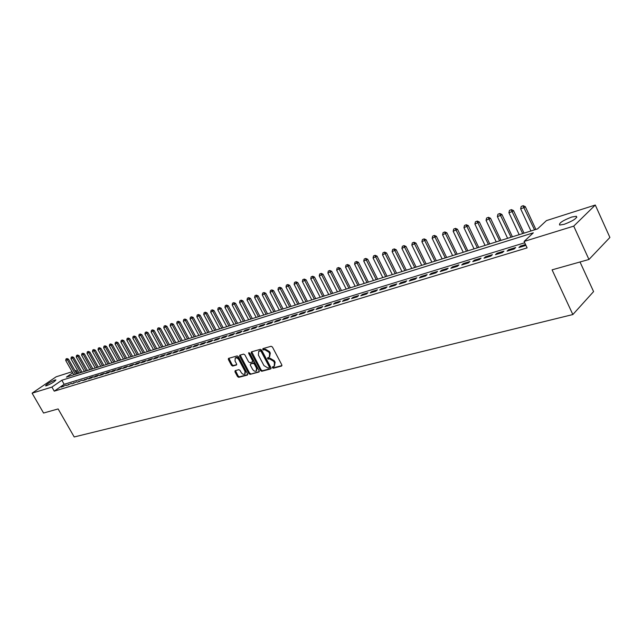 <?xml version="1.0" encoding="UTF-8"?>
<svg xmlns="http://www.w3.org/2000/svg" width="642" height="642" viewBox="0 0 642 642"><rect width="100%" height="100%" fill="white"/><g stroke="black" fill="none" stroke-linecap="round" stroke-linejoin="round"><path stroke-width="0.96" d="M272.385 367.697L273.291 368.243L281.549 366.068L281.814 364.873L272.441 347.041L271.133 346.271L262.923 348.606L262.755 349.441L263.653 349.978L264.705 349.681L268.837 352.145L269.624 353.63L269.303 357.249L267.65 357.803L267.578 358.589L268.476 359.127L269.536 358.838L273.669 361.318L274.447 362.794L274.134 366.365L272.457 366.919L272.385 367.697M272.938 366.775L273.949 367.697L281.958 365.587M263.308 348.494L264.319 349.449L265.379 349.152L264.705 349.681M268.131 357.65L269.142 358.589L270.202 358.3L269.536 358.838M54.891 380.032L55.91 379.887C54.947 381.517 51.825 383.467 46.553 385.73L45.558 385.874C46.529 384.245 49.643 382.295 54.891 380.032M571.741 217.044L576.347 216.274C577.351 218.111 573.298 220.792 564.19 224.307L559.663 225.045C558.692 223.199 562.721 220.535 571.741 217.044M235.173 370.667L234.956 371.814L237.516 376.589L238.744 377.344L247.355 375.08L247.579 373.933L238.383 356.679L237.139 355.925L228.448 358.421L228.367 359.512L231.473 365.314L232.701 366.068L236.497 364.993L236.577 363.902L235.028 361.013L235.245 358.067C236.561 357.554 237.789 358.172 238.936 359.921L244.987 371.269L244.779 374.166C243.454 374.687 242.227 374.061 241.071 372.312L240.068 370.434L238.832 369.68L235.173 370.667M72.706 372.777L66.423 377.103L537.555 228.897L546.438 220.607L595.286 205.039L609.9 237.46L588.955 259.472L552.08 269.849L572.849 314.548L74.207 436.961L58.125 408.938L43.568 413.039L32.1 393.185L56.159 376.798L72.105 371.718M588.955 259.472L573.731 226.128L524.105 241.44L533.325 232.837L61.841 380.249L51.914 387.078L32.1 393.185M524.723 242.764L64.152 384.301L54.249 391.155L527.114 247.884L524.105 241.44M54.249 391.155L51.914 387.078M260.475 370.522L261.743 371.285L270.731 368.917L270.98 367.738L261.663 350.091L260.379 349.328L251.439 351.864L251.207 353.052L260.475 370.522L261.142 369.977L262.401 370.747L271.133 368.444M258.919 372.031L250.123 374.35L248.871 373.588L239.667 356.318L239.747 355.203L243.615 354.087L244.867 354.841L248.623 361.895L249.874 362.658L252.523 361.911L252.611 360.796L248.695 353.429L248.759 352.643L249.738 353.132L259.159 370.867L258.919 372.031L259.248 371.766M525.549 244.53L520.453 246.087L518.913 247.531L525.942 245.38M507.076 251.142L514.154 248.984L515.695 247.547L508.624 249.706L507.076 251.142M495.439 254.689L502.397 252.571L503.946 251.134L496.996 253.261L495.439 254.689M484.004 258.18L490.841 256.094L492.406 254.665L485.569 256.76L484.004 258.18M472.761 261.607L479.486 259.561L481.059 258.14L474.342 260.195L472.761 261.607M461.71 264.977L468.323 262.963L469.904 261.551L463.299 263.565L461.71 264.977M450.853 268.292L457.345 266.31L458.942 264.905L452.449 266.887L450.853 268.292M440.171 271.55L446.559 269.6L448.156 268.195L441.776 270.154L440.171 271.55M429.667 274.752L435.95 272.842L437.555 271.438L431.28 273.364L429.667 274.752M419.338 277.906L425.518 276.02L427.131 274.632L420.959 276.517L419.338 277.906M409.179 281.011L415.254 279.158L416.875 277.769L410.8 279.623L409.179 281.011M399.18 284.061L405.158 282.231L406.787 280.851L400.809 282.681L399.18 284.061M389.341 287.062L395.223 285.265L396.852 283.884L390.978 285.682L389.341 287.062M379.655 290.015L385.449 288.25L387.086 286.878L381.3 288.643L379.655 290.015M370.129 292.921L375.827 291.179L377.472 289.815L371.774 291.556L370.129 292.921M360.748 295.785L366.357 294.068L368.01 292.712L362.401 294.421L360.748 295.785M351.519 298.602L357.04 296.917L358.693 295.561L353.172 297.246L351.519 298.602M342.427 301.371L347.86 299.718L349.521 298.361L344.088 300.023L342.427 301.371M333.471 304.107L338.832 302.47L340.485 301.122L335.132 302.759L333.471 304.107M324.659 306.796L329.932 305.183L331.593 303.843L326.321 305.456L324.659 306.796M315.976 309.444L321.169 307.855L322.838 306.523L317.646 308.112L315.976 309.444M307.422 312.052L312.534 310.495L314.203 309.163L309.091 310.728L307.422 312.052M298.995 314.62L304.035 313.087L305.704 311.763L300.665 313.304L298.995 314.62M290.69 317.156L295.657 315.639L297.334 314.323L292.367 315.84L290.69 317.156M282.512 319.652L287.407 318.159L289.085 316.843L284.189 318.344L282.512 319.652M274.447 322.115L279.27 320.639L280.947 319.331L276.124 320.807L274.447 322.115M266.502 324.539L271.253 323.087L272.938 321.786L268.187 323.239L266.502 324.539M258.67 326.922L263.356 325.494L265.042 324.202L260.355 325.63L258.67 326.922M250.95 329.282L255.572 327.869L257.249 326.577L252.635 327.99L250.95 329.282M243.342 331.601L247.892 330.213L249.577 328.929L245.019 330.317L243.342 331.601M235.831 333.896L240.325 332.524L242.01 331.24L237.516 332.612L235.831 333.896M228.432 336.151L232.861 334.803L234.547 333.527L230.117 334.875L228.432 336.151M221.137 338.382L225.502 337.042L227.188 335.774L222.822 337.106L221.137 338.382M213.938 340.573L218.248 339.257L219.933 337.997L215.624 339.313L213.938 340.573M206.836 342.74L211.09 341.448L212.775 340.18L208.522 341.48L206.836 342.74M199.831 344.874L204.028 343.598L205.713 342.338L201.516 343.622L199.831 344.874M192.921 346.985L197.062 345.725L198.747 344.473L194.606 345.733L192.921 346.985M186.108 349.063L190.184 347.82L191.87 346.576L187.793 347.82L186.108 349.063M179.383 351.118L183.403 349.89L185.089 348.646L181.06 349.882L179.383 351.118M172.738 353.14L176.71 351.928L178.396 350.692L174.423 351.912L172.738 353.14M166.19 355.138L170.114 353.943L171.791 352.715L167.875 353.911L166.19 355.138M159.722 357.113L163.598 355.933L165.275 354.705L161.407 355.893L159.722 357.113M153.342 359.063L157.162 357.899L158.839 356.671L155.019 357.843L153.342 359.063M147.042 360.981L150.814 359.833L152.491 358.613L148.719 359.769L147.042 360.981M140.823 362.882L144.546 361.743L146.224 360.531L142.5 361.671L140.823 362.882M134.684 364.752L138.359 363.637L140.036 362.425L136.353 363.549L134.684 364.752M128.617 366.606L132.244 365.499L133.921 364.295L130.294 365.402L128.617 366.606M122.63 368.436L126.209 367.336L127.886 366.141L124.299 367.24L122.63 368.436M116.716 370.233L120.255 369.158L121.924 367.962L118.385 369.046L116.716 370.233M110.873 372.015L114.372 370.948L116.041 369.76L112.543 370.835L110.873 372.015M105.111 373.78L108.562 372.721L110.231 371.541L106.773 372.601L105.111 373.78M99.406 375.514L102.816 374.479L104.485 373.299L101.075 374.342L99.406 375.514M93.78 377.231L97.151 376.204L98.812 375.032L95.441 376.06L93.78 377.231M88.219 378.932L91.549 377.913L93.21 376.742L89.88 377.761L88.219 378.932M82.73 380.61L86.012 379.607L87.673 378.435L82.73 380.61M77.297 382.263L82.208 380.112L77.297 382.263M71.936 383.9L76.799 381.765L71.936 383.9M66.632 385.513L71.463 383.394L66.632 385.513M66.182 385.015L61.391 387.118L66.182 385.015M572.849 314.548L593.585 291.588L580.015 261.984M595.286 205.039L573.731 226.128M75.05 370.779L76.117 370.442L75.21 371.06M77.851 373.508L76.117 370.442M64.152 384.301L61.841 380.249M520.453 246.087L520.855 246.937M508.624 249.706L509.018 250.549M496.996 253.261L497.389 254.096M485.569 256.76L485.962 257.578M474.342 260.195L474.735 261.005M463.299 263.565L463.693 264.376M452.449 266.887L452.835 267.69M441.776 270.154L442.161 270.948M431.28 273.364L431.665 274.15M420.959 276.517L421.337 277.296M410.8 279.623L411.177 280.393M400.809 282.681L401.186 283.443M390.978 285.682L391.355 286.444M381.3 288.643L381.677 289.398M371.774 291.556L372.151 292.303M362.401 294.421L362.77 295.168M353.172 297.246L353.541 297.984M344.088 300.023L344.457 300.753M335.132 302.759L335.501 303.481M326.321 305.456L326.69 306.178M317.646 308.112L318.007 308.826M309.091 310.728L309.452 311.434M300.665 313.304L301.026 314.002M292.367 315.84L292.728 316.538M284.189 318.344L284.55 319.034M276.124 320.807L276.485 321.49M268.187 323.239L268.541 323.913M260.355 325.63L260.708 326.305M252.635 327.99L252.988 328.664M245.019 330.317L245.372 330.983M237.516 332.612L237.869 333.27M230.117 334.875L230.47 335.533M222.822 337.106L223.167 337.756M215.624 339.313L215.969 339.955M208.522 341.48L208.867 342.122M201.516 343.622L201.861 344.256M194.606 345.733L194.951 346.367M187.793 347.82L188.13 348.445M181.06 349.882L181.405 350.5M174.423 351.912L174.76 352.53M167.875 353.911L168.204 354.528M161.407 355.893L161.736 356.503M155.019 357.843L155.356 358.445M148.719 359.769L149.048 360.371M142.5 361.671L142.829 362.273M136.353 363.549L136.682 364.142M130.294 365.402L130.615 365.996M124.299 367.24L124.628 367.826M118.385 369.046L118.714 369.623M112.543 370.835L112.872 371.413M106.773 372.601L107.094 373.171M101.075 374.342L101.396 374.912M95.441 376.06L95.762 376.629M89.88 377.761L90.201 378.323M84.383 379.446L84.704 380M78.958 381.107L79.271 381.661M73.589 382.744L73.902 383.298M68.285 384.365L68.598 384.919M63.044 385.97L63.357 386.516M274.415 366.141L275.113 362.248L274.447 362.794M270.202 358.3L274.335 360.772L275.113 362.248M269.568 357.032L270.29 353.092L269.624 353.63M265.379 349.152L269.512 351.607L270.29 353.092M251.728 351.784L261.142 369.977M269.167 367.778L269.343 366.951L261.166 351.479L260.267 350.941L258.694 351.463L258.389 355.066L263.966 365.603L268.051 368.067L269.167 367.778M269.825 367.232L270.001 366.405L269.343 366.951M259.119 351.126L260.941 350.404L261.832 350.941L270.001 366.405M259.304 371.566L250.123 374.35M240.188 355.058L249.537 373.05L250.781 373.813M253.044 361.438L253.277 360.266L249.369 352.899L248.695 353.429M252.507 369.198C253.67 370.972 254.922 371.598 256.27 371.068L256.503 368.131L254.36 364.094L253.092 363.332L250.452 364.078L250.364 365.178L252.507 369.198M256.487 370.891L257.169 367.593L256.503 368.131M250.95 363.733L253.767 362.794L255.026 363.557L257.169 367.593M244.971 374.005L245.653 370.731L244.987 371.269M235.734 357.682L235.919 357.546C237.227 357.032 238.455 357.65 239.602 359.392L245.653 370.731M228.889 358.268L232.147 364.784L233.375 365.539L236.729 364.608M235.47 370.586L238.182 376.06L239.41 376.814L247.732 374.615M535.869 229.427L525.292 206.636L524.201 207.599L520.638 208.786L530.958 230.968M523.182 205.689L521.216 206.443L523.182 205.689L525.292 206.636M534.529 229.844L522.997 205.849M520.638 208.786L521.216 206.443M524.041 233.142L513.504 210.568L512.404 211.531L508.905 212.703L519.185 234.675M511.409 209.629L509.475 210.375L511.409 209.629L513.504 210.568M522.692 233.568L511.225 209.79M508.905 212.703L509.475 210.375M512.412 236.802L501.916 214.436L500.808 215.399L497.373 216.547L507.613 238.31M499.837 213.505L497.935 214.243L499.837 213.505L501.916 214.436M511.064 237.227L499.653 213.666M497.373 216.547L497.935 214.243M500.985 240.397L490.536 218.24L486.042 220.326L496.234 241.89M488.466 217.317L486.596 218.047L488.466 217.317L490.536 218.24M499.628 240.822L488.281 217.477M486.042 220.326L486.596 218.047M489.75 243.928L479.341 221.972L474.895 224.042L485.055 245.413M477.287 221.065L475.441 221.779L477.287 221.065L479.341 221.972M488.385 244.361L477.102 221.225M474.895 224.042L475.441 221.779M478.707 247.403L468.339 225.647L463.941 227.693L474.053 248.871M466.301 224.748L464.479 225.454L466.301 224.748L468.339 225.647M477.335 247.836L466.108 224.909M463.941 227.693L464.479 225.454M467.841 250.821L457.513 229.258L453.172 231.28L463.243 252.274M455.491 228.367L453.701 229.066L455.491 228.367L457.513 229.258M466.469 251.255L455.306 228.528M453.172 231.28L453.701 229.066M457.16 254.184L446.872 232.813L442.579 234.82L452.61 255.612M444.866 231.931L443.1 232.621L444.866 231.931L446.872 232.813M455.78 254.617L444.673 232.091M442.579 234.82L443.1 232.621M446.655 257.49L436.408 236.312L432.154 238.294L442.145 258.911M434.417 235.429L432.668 236.112L434.417 235.429L436.408 236.312M445.267 257.923L434.225 235.59M432.154 238.294L432.668 236.112M436.311 260.74L426.111 239.747L421.906 241.705L431.857 262.145M424.129 238.88L422.412 239.546L424.129 238.88L426.111 239.747M434.923 261.182L423.945 239.033M421.906 241.705L422.412 239.546M426.144 263.942L415.984 243.125L411.819 245.067L421.73 265.331M414.018 242.267L412.324 242.925L414.018 242.267L415.984 243.125M424.747 264.376L413.825 242.427M411.819 245.067L412.324 242.925M416.136 267.088L406.017 246.456L401.9 248.382L411.763 268.46M404.067 245.605L402.39 246.255L404.067 245.605L406.017 246.456M414.74 267.529L403.866 245.758M401.9 248.382L402.39 246.255M406.282 270.186L396.21 249.73L392.134 251.632L401.956 271.55M394.268 248.887L392.615 249.529L394.268 248.887L396.21 249.73M404.885 270.627L394.076 249.04M392.134 251.632L392.615 249.529M396.587 273.235L386.556 252.956L382.52 254.842L392.302 274.583M384.63 252.113L383.001 252.755L384.63 252.113L386.556 252.956M395.183 273.677L384.43 252.274M382.52 254.842L383.001 252.755M387.046 276.245L377.055 256.126L373.058 257.996L382.801 277.577M375.137 255.299L373.532 255.925L375.137 255.299L377.055 256.126M385.641 276.686L374.944 255.452M373.058 257.996L373.532 255.925M377.648 279.198L367.697 259.248L363.741 261.101L373.443 280.522M365.796 258.429L364.207 259.047L365.796 258.429L367.697 259.248M376.236 279.639L365.595 258.582M363.741 261.101L364.207 259.047M368.396 282.111L358.485 262.329L354.577 264.159L364.239 283.419M356.599 261.511L355.034 262.121L356.599 261.511L358.485 262.329M366.983 282.552L356.398 261.663M354.577 264.159L355.034 262.121M359.279 284.976L349.417 265.355L345.54 267.168L355.162 286.268M347.539 264.544L345.998 265.146L347.539 264.544L349.417 265.355M357.867 285.417L347.338 264.697M345.54 267.168L345.998 265.146M350.307 287.801L340.485 268.34L336.649 270.138L346.231 289.077M338.615 267.537L337.09 268.131L338.615 267.537L340.485 268.34M348.895 288.242L338.422 267.69M336.649 270.138L337.09 268.131M341.472 290.577L331.689 271.277L327.885 273.059L337.427 291.845M329.827 270.483L328.327 271.068L329.827 270.483L331.689 271.277M340.051 291.027L329.635 270.627M327.885 273.059L328.327 271.068M332.765 293.314L323.022 274.166L319.259 275.932L328.76 294.574M321.177 273.38L319.692 273.965L321.177 273.38L323.022 274.166M331.344 293.763L320.976 273.532M319.259 275.932L319.692 273.965M324.186 296.018L314.484 277.015L310.752 278.772L320.214 297.262M312.654 276.237L311.185 276.814L312.654 276.237L314.484 277.015M322.765 296.46L312.453 276.389M310.752 278.772L311.185 276.814M315.728 298.674L306.065 279.824L302.382 281.565L311.803 299.91M304.252 279.053L302.799 279.623L304.252 279.053L306.065 279.824M314.315 299.124L304.051 279.198M302.382 281.565L302.799 279.623M307.398 301.299L297.784 282.592L294.124 284.318L303.505 302.518M295.97 281.822L294.542 282.384L295.97 281.822L297.784 282.592M305.977 301.74L295.777 281.974M294.124 284.318L294.542 282.384M299.188 303.875L289.614 285.321L285.987 287.03L295.328 305.094M287.817 284.558L286.404 285.112L287.817 284.558L289.614 285.321M297.768 304.324L287.616 284.711M285.987 287.03L286.404 285.112M291.099 306.427L281.557 288.009L277.97 289.702L287.271 307.622M279.776 287.255L278.379 287.801L279.776 287.255L281.557 288.009M289.678 306.868L279.575 287.399M277.97 289.702L278.379 287.801M283.122 308.93L273.628 290.657L270.073 292.335L279.334 310.126M271.855 289.911L270.475 290.449L271.855 289.911L273.628 290.657M281.702 309.38L271.654 290.056M270.073 292.335L270.475 290.449M275.257 311.402L265.804 293.274L262.281 294.935L271.502 312.59M264.039 292.527L262.674 293.065L264.039 292.527L265.804 293.274M273.837 311.851L263.838 292.672M262.281 294.935L262.674 293.065M267.505 313.842L258.092 295.85L254.601 297.495L263.782 315.013M256.335 295.111L254.994 295.641L256.335 295.111L258.092 295.85M266.085 314.291L256.134 295.256M254.601 297.495L254.994 295.641M259.866 316.249L250.484 298.386L247.026 300.023L256.174 317.413M248.743 297.655L247.411 298.177L248.743 297.655L250.484 298.386M258.445 316.699L248.542 297.8M247.026 300.023L247.411 298.177M252.322 318.617L242.989 300.889L239.554 302.51L248.663 319.772M241.256 300.159L239.939 300.681L241.256 300.159L242.989 300.889M250.902 319.066L241.055 300.312M239.554 302.51L239.939 300.681M244.891 320.96L235.59 303.361L232.195 304.966L241.264 322.099M233.873 302.639L232.573 303.152L233.873 302.639L235.59 303.361M243.47 321.409L233.672 302.783M232.195 304.966L232.573 303.152M237.556 323.263L228.295 305.793L224.933 307.39L233.961 324.395M226.586 305.078L225.302 305.584L226.586 305.078L228.295 305.793M236.136 323.712L226.385 305.223M224.933 307.39L225.302 305.584M230.326 325.542L221.105 308.192L217.766 309.773L226.754 326.666M219.403 307.486L218.136 307.983L219.403 307.486L221.105 308.192M228.905 325.984L219.203 307.63M217.766 309.773L218.136 307.983M223.191 327.789L214.003 310.567L210.696 312.132L219.652 328.897M212.317 309.861L211.058 310.359L212.317 309.861L214.003 310.567M221.771 328.231L212.117 310.006M210.696 312.132L211.058 310.359M216.145 330.004L207.005 312.903L203.723 314.46L212.638 331.103M205.32 312.205L204.084 312.694L205.32 312.205L207.005 312.903M214.733 330.445L205.127 312.349M203.723 314.46L204.084 312.694M209.204 332.187L200.095 315.206L196.845 316.755L205.721 333.278M198.426 314.516L197.198 314.997L198.426 314.516L200.095 315.206M207.783 332.628L198.226 314.66M196.845 316.755L197.198 314.997M202.35 334.346L193.282 317.485L190.056 319.018L198.892 335.429M191.621 316.795L190.401 317.276L191.621 316.795L193.282 317.485M200.93 334.787L191.42 316.939M190.056 319.018L190.401 317.276M195.585 336.472L186.549 319.732L183.355 321.249L192.159 337.548M184.904 319.05L183.7 319.523L184.904 319.05L186.549 319.732M194.173 336.914L184.703 319.186M183.355 321.249L183.7 319.523M188.909 338.567L179.912 321.947L176.743 323.456L185.506 339.642M178.275 321.265L177.088 321.738L178.275 321.265L179.912 321.947M187.496 339.016L178.075 321.409M176.743 323.456L177.088 321.738M182.32 340.645L173.364 324.138L170.218 325.63L178.949 341.704M171.727 323.464L170.555 323.929L171.727 323.464L173.364 324.138M180.908 341.087L171.526 323.6M170.218 325.63L170.555 323.929M175.812 342.692L166.896 326.297L163.774 327.781L172.465 343.743M165.267 325.622L164.111 326.088L165.267 325.622L166.896 326.297M174.407 343.133L165.074 325.767M163.774 327.781L164.111 326.088M169.392 344.706L160.508 328.423L157.41 329.9L166.069 345.757M158.895 327.757L157.747 328.214L158.895 327.757L160.508 328.423M167.979 345.155L158.694 327.901M157.41 329.9L157.747 328.214M163.052 346.704L154.208 330.534L151.135 331.994L159.762 347.739M152.603 329.868L151.464 330.325L152.603 329.868L154.208 330.534M161.648 347.145L152.403 330.012M151.135 331.994L151.464 330.325M156.792 348.67L147.981 332.612L144.94 334.057L153.526 349.697M146.384 331.954L145.261 332.404L146.384 331.954L147.981 332.612M155.388 349.112L146.183 332.091M144.94 334.057L145.261 332.404M150.613 350.62L141.842 334.659L138.816 336.103L147.371 351.639M140.253 334.009L139.137 334.45L140.253 334.009L141.842 334.659M149.209 351.062L140.052 334.145M138.816 336.103L139.137 334.45M144.506 352.538L135.767 336.689L132.774 338.117L141.288 353.549M134.194 336.039L133.087 336.48L134.194 336.039L135.767 336.689M143.102 352.98L133.993 336.175M132.774 338.117L133.087 336.48M138.479 354.432L129.78 338.687L126.803 340.108L135.285 355.435M128.207 338.045L127.116 338.478L128.207 338.045L129.78 338.687M137.075 354.874L128.007 338.182M126.803 340.108L127.116 338.478M132.525 356.31L123.858 340.661L120.905 342.074L129.355 357.305M122.301 340.027L121.218 340.453L122.301 340.027L123.858 340.661M131.129 356.743L122.1 340.164M120.905 342.074L121.218 340.453M126.643 358.156L118.016 342.611L115.087 344.016L123.497 359.143M116.459 341.977L115.391 342.411L116.459 341.977L118.016 342.611M125.246 358.597L116.266 342.114M115.087 344.016L115.391 342.411M120.832 359.985L112.238 344.545L109.333 345.934L117.711 360.964M110.697 343.911L109.638 344.337L110.697 343.911L112.238 344.545M119.436 360.427L110.496 344.048M109.333 345.934L109.638 344.337M115.095 361.791L106.532 346.447L103.651 347.828L111.997 362.762M104.999 345.821L103.956 346.239L104.999 345.821L106.532 346.447M113.706 362.224L104.798 345.958M103.651 347.828L103.956 346.239M109.421 363.573L100.898 348.325L98.041 349.697L106.347 364.544M99.374 347.707L98.338 348.125L99.374 347.707L100.898 348.325M108.033 364.014L99.173 347.844M98.041 349.697L98.338 348.125M103.819 365.338L95.329 350.187L92.488 351.543L100.77 366.293M93.812 349.569L92.785 349.978L93.812 349.569L95.329 350.187M102.431 365.771L93.612 349.705M92.488 351.543L92.785 349.978M98.282 367.08L89.832 352.025L87.015 353.373L95.257 368.035M88.315 351.415L87.304 351.816L88.315 351.415L89.832 352.025M96.902 367.513L88.123 351.543M87.015 353.373L87.304 351.816M92.817 368.797L84.399 353.838L81.598 355.178L89.808 369.744M82.89 353.228L81.887 353.638L82.89 353.228L84.399 353.838M91.437 369.23L82.698 353.365M81.598 355.178L81.887 353.638M87.408 370.498L79.022 355.636L76.246 356.968L84.423 371.437M77.53 355.026L76.534 355.427L77.53 355.026L79.022 355.636M86.028 370.932L77.329 355.162M76.246 356.968L76.534 355.427M82.064 372.183L73.71 357.409L70.957 358.726L79.102 373.114M72.225 356.808L71.238 357.201L72.225 356.808L73.71 357.409M80.691 372.617L72.032 356.936M70.957 358.726L71.238 357.201M76.783 373.845L68.469 359.159L65.725 360.475L73.838 374.767M66.985 358.557L66.006 358.95L66.985 358.557L68.469 359.159M75.411 374.27L66.792 358.693M65.725 360.475L66.006 358.95M273.949 367.697L273.291 368.243M264.319 349.449L263.653 349.978M269.142 358.589L268.476 359.127M274.335 360.772L273.669 361.318M269.512 351.607L268.837 352.145M251.881 352.522L251.207 353.052M262.401 370.747L261.743 371.285M261.832 350.941L261.166 351.479M260.941 350.404L260.267 350.941M259.833 350.717L259.159 351.254M249.537 373.05L248.871 373.588M240.341 355.788L239.667 356.318M253.277 360.266L252.611 360.796M255.026 363.557L254.36 364.094M253.767 362.794L253.092 363.332M251.263 363.476L250.597 364.014M239.602 359.392L238.936 359.921M233.375 365.539L232.701 366.068M232.147 364.784L231.473 365.314M229.042 358.99L228.367 359.512M239.41 376.814L238.744 377.344M238.182 376.06L237.516 376.589M235.622 371.285L234.956 371.814M576.347 216.274L576.813 217.293M269.937 367.184L269.335 367.681M259.368 350.925L258.694 351.463M253.189 361.374L252.595 361.847M251.118 363.541L250.452 364.078M235.919 357.546L235.245 358.067"/></g></svg>
